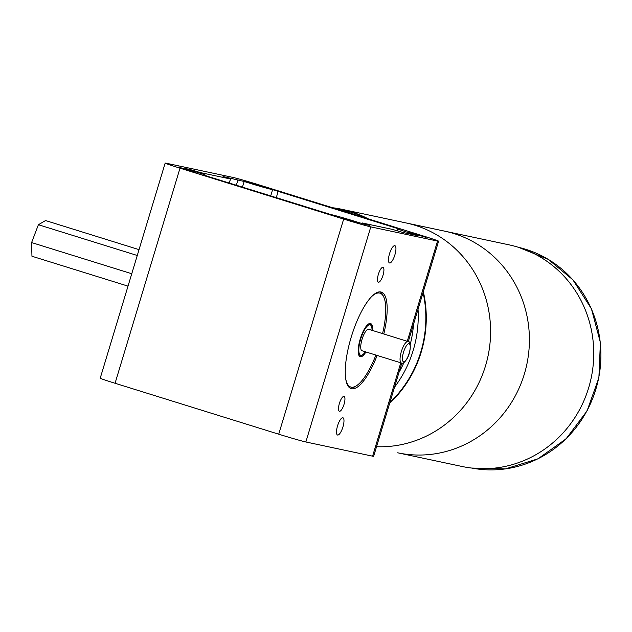 <?xml version="1.0" encoding="UTF-8"?>
<svg xmlns="http://www.w3.org/2000/svg" width="632" height="632" viewBox="0 0 632 632"><rect width="100%" height="100%" fill="white"/><g stroke="black" fill="none" stroke-linecap="round" stroke-linejoin="round"><path stroke-width="0.95" d="M365.652 218.048A112.836 107.511 -78 0 0 341.564 209.682L333.965 208.07A112.836 107.511 102 0 1 353.051 214.13M332.472 207.723A113.286 107.938 102 0 1 341.659 209.247A113.286 107.938 102 0 1 368.195 218.838M341.659 209.247L444.802 231.178A113.286 107.938 102 0 1 501.137 264.144A113.286 107.938 102 0 1 514.827 396.746A113.286 107.938 102 0 1 397.67 452.796L462.008 466.471A113.286 107.938 102 0 0 579.165 410.429A113.286 107.938 102 0 0 565.466 277.819A113.286 107.938 102 0 0 509.131 244.861L405.989 222.93A113.286 107.938 102 0 1 462.324 255.889A113.286 107.938 102 0 1 480.17 380.148A113.286 107.938 102 0 1 376.538 446.721M423.337 291.731A113.286 107.938 102 0 1 389.628 403.374M389.881 402.537A112.836 107.511 -78 0 0 423.084 292.577M345.791 379.224A49.154 14.86 107.3 0 0 356.053 386.018A49.154 14.86 107.3 0 0 371.229 365.731A49.154 14.86 107.3 0 0 375.906 355.073M382.573 333.609A49.154 14.86 107.3 0 0 383.758 296.993A49.154 14.86 107.3 0 0 371.45 296.764M380.156 291.873A50.576 15.294 -72.7 0 1 382.992 295.349L383.758 296.993M365.928 351.969A17.388 5.261 -72.7 0 1 359.829 356.519A17.388 5.261 -72.7 0 1 363.337 331.042A17.388 5.261 -72.7 0 1 370.123 323.434A17.388 5.261 -72.7 0 1 372.572 330.497M359.095 355.713A16.859 5.096 107.3 0 0 359.102 355.713L359.592 355.863A16.843 5.096 -72.7 0 1 358.992 355.516M356.053 386.018L354.497 386.942A50.576 15.294 -72.7 0 1 350.183 388.198M378.386 274.272A7.774 2.354 -72.7 0 1 383.008 267.344A7.774 2.354 -72.7 0 1 383.008 275.26A7.774 2.354 -72.7 0 1 378.386 282.196A7.774 2.354 -72.7 0 1 378.386 274.272M339.423 403.335A7.774 2.354 -72.7 0 1 344.045 396.398A7.774 2.354 -72.7 0 1 344.037 404.314A7.774 2.354 -72.7 0 1 339.423 411.25A7.774 2.354 -72.7 0 1 339.423 403.335M337.559 425.834A9.038 2.733 -72.7 0 1 342.931 417.776A9.038 2.733 -72.7 0 1 342.923 426.971A9.038 2.733 -72.7 0 1 337.559 435.029A9.038 2.733 -72.7 0 1 337.559 425.834M389.517 253.748A9.038 2.733 -72.7 0 1 394.882 245.69A9.038 2.733 -72.7 0 1 394.882 254.893A9.038 2.733 -72.7 0 1 389.51 262.952A9.038 2.733 -72.7 0 1 389.517 253.748M377.138 355.461A50.576 15.294 -72.7 0 1 351.195 388.648A50.576 15.294 -72.7 0 1 351.202 337.164A50.576 15.294 -72.7 0 1 381.246 292.071A50.576 15.294 -72.7 0 1 383.814 333.996M408.477 232.031L426.11 237.435L408.477 232.031M341.746 217.843L359.379 223.238L341.746 217.843M178.09 166.919L195.715 172.315L178.09 166.919M244.821 181.108L262.454 186.511L244.821 181.108M270.693 195.991L272.613 189.647L400.064 229.305A20.232 0.537 -163.2 0 0 397.71 228.855L397.117 230.806M366.86 224.834L366.979 224.455L369.949 225.466L365.738 224.597L359.592 222.812A20.232 0.537 -163.2 0 0 331.144 214.651L203.662 175.096M189.56 169.905L189.711 169.431L185.5 168.554L189.237 169.803A20.232 0.537 -163.2 0 1 206.048 175.435A20.232 0.537 -163.2 0 1 205.092 175.317A20.232 0.537 -163.2 0 1 203.694 174.993M272.613 189.647A20.232 0.537 -163.2 0 1 271.823 189.513A20.232 0.537 -163.2 0 1 244.157 181.487L242.435 187.198M414.379 234.938L414.513 234.488L418.036 235.72L403.098 232.537L392.496 229.4L362.294 222.978L362.887 223.183L362.713 223.76M401.794 363.092L373.646 456.304A22.476 0.6 -163.2 0 1 372.588 456.17L305.856 441.981A22.476 0.6 -163.2 0 1 278.72 434.192L115.064 383.269A22.476 0.6 -163.2 0 1 100.219 378.197L165.165 163.095A22.476 0.6 16.8 0 0 180.009 168.167L115.064 383.269M366.979 224.455L362.887 223.183M189.711 169.431L195.138 170.988L194.956 171.58M199.033 172.884L199.222 172.26L195.138 170.988M199.222 172.26L200.312 172.568L200.107 173.239M229.234 183.09L230.475 178.982L200.312 172.568M230.475 178.982L223.072 176.525L244.157 181.487M414.513 234.488A20.232 0.537 -163.2 0 1 397.71 228.855M407.269 341.296L437.534 241.069L370.794 226.88L305.856 441.981M437.534 241.069A22.476 0.6 16.8 0 0 438.592 241.203A22.476 0.6 16.8 0 0 423.748 236.123L260.084 185.2A22.476 0.6 16.8 0 0 232.955 177.418L166.224 163.222A22.476 0.6 16.8 0 0 165.165 163.095M278.72 434.192L343.666 219.091L180.009 168.167M343.666 219.091A22.476 0.6 16.8 0 0 370.794 226.88M372.019 330.323A15.942 4.819 107.3 0 0 371.363 326.057A15.942 4.819 107.3 0 0 368.464 325.14A15.942 4.819 107.3 0 0 359.561 343.46A15.942 4.819 107.3 0 0 362.365 354.939A15.942 4.819 107.3 0 0 362.381 354.931A15.942 4.819 107.3 0 0 365.343 351.787M361.417 355.5A16.843 5.096 -72.7 0 1 361.393 355.516A16.843 5.096 -72.7 0 1 361.37 355.524A16.843 5.096 -72.7 0 1 359.592 355.863M369.167 329.438A11.329 3.429 107.3 0 0 368.78 329.225A11.329 3.429 107.3 0 0 367.587 329.454A11.329 3.429 107.3 0 0 361.654 340.751A11.329 3.429 107.3 0 0 362.049 350.855A11.329 3.429 107.3 0 0 362.484 350.902M128.012 286.13L31.948 256.244L31.6 242.57L131.756 273.735M31.6 242.57L38.402 224.723L137.27 255.486M38.402 224.723L45.551 220.552L139.032 249.64M369.159 323.639A16.843 5.096 -72.7 0 1 369.602 323.702A16.843 5.096 -72.7 0 1 370.881 325.014L371.363 326.057M418.036 309.277A112.836 107.511 102 0 1 394.51 387.203M398.974 372.422A109.296 104.138 -78 0 0 403.951 362.539M410.231 344.448A109.296 104.138 -78 0 0 413.518 324.248M361.662 350.642L401.352 362.989A11.242 3.397 -72.7 0 1 400.253 356.48A11.242 3.397 -72.7 0 1 403.808 345.538A11.242 3.397 -72.7 0 1 408.035 341.533L368.345 329.177M407.071 358.415A9.441 2.852 -72.7 0 1 402.489 359.845A9.441 2.852 -72.7 0 1 405.586 347.126A9.441 2.852 -72.7 0 1 410.168 345.696A9.441 2.852 -72.7 0 1 407.071 358.415M372.588 456.17L400.775 362.815M236.321 185.302L238.011 179.701M278.214 191.235L276.255 197.721M396.904 230.743L397.615 228.389M362.152 223.594L362.326 223.001M572.75 279.747A112.836 107.511 -78 0 0 518.643 247.365L548.173 259.325L572.9 279.826L591.449 308.851L600.4 342.584L598.883 377.746L587.057 410.918L566.067 438.853L537.943 458.84L505.434 468.904L471.709 468.059A112.836 107.511 -78 0 0 586.899 410.879A112.836 107.511 -78 0 0 572.75 279.747M333.965 208.07L332.827 207.833M401.352 362.989C402.758 363.921 404.646 362.515 407.016 358.763C411.298 351.605 411.037 340.561 408.035 341.533M206.048 175.435L205.921 175.838M408.272 341.62L438.592 241.203M362.294 222.978L362.104 223.586M230.514 178.99L229.274 183.106M362.381 354.931L361.393 355.516"/></g></svg>
